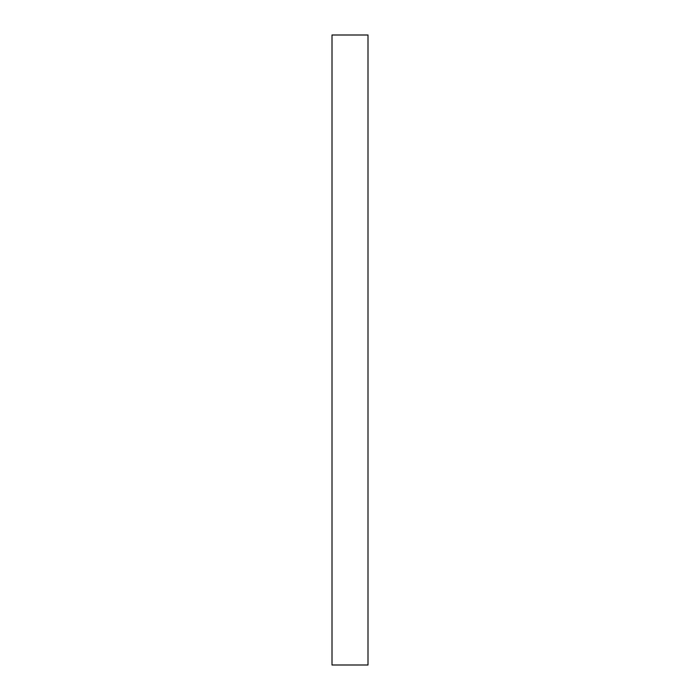 <?xml version="1.0" encoding="UTF-8"?>
<svg xmlns="http://www.w3.org/2000/svg" width="700" height="700" viewBox="0 0 700 700"><rect width="100%" height="100%" fill="white"/><g stroke="black" fill="none" stroke-linecap="round" stroke-linejoin="round"><path stroke-width="0.53" stroke-dasharray="3.5 2.62" d="M367.999 665L332.001 665L332.001 35L367.999 35L367.999 665"/><path stroke-width="1.05" d="M332.001 35L332.001 665L367.999 665L367.999 35L332.001 35"/></g></svg>

